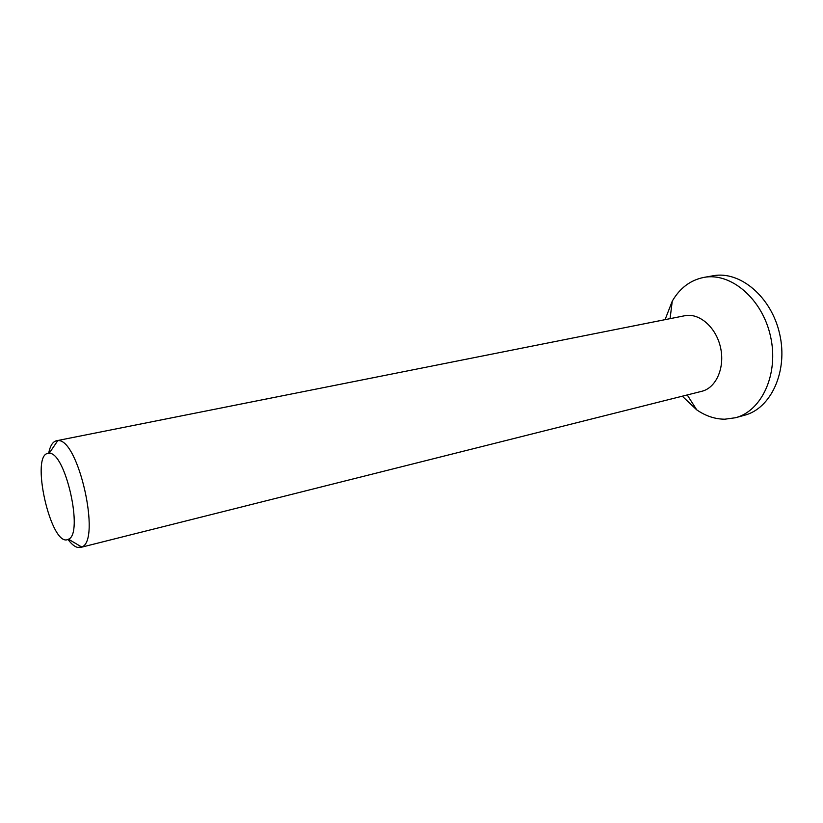 <?xml version="1.0" encoding="UTF-8"?>
<svg xmlns="http://www.w3.org/2000/svg" width="823" height="823" viewBox="0 0 823 823"><rect width="100%" height="100%" fill="white"/><g stroke="black" fill="none" stroke-linecap="round" stroke-linejoin="round"><path stroke-width="1.23" d="M49.205 453.36C65.377 451.59 83.874 534.024 68.474 539.199C51.149 549.641 29.031 451.343 49.164 453.36L49.205 453.36M68 539.415C71.364 544.003 74.584 546.667 77.66 547.439L81.693 547.007C101.455 541.009 78.288 437.795 57.816 440.644L56.509 440.747C52.734 441.653 50.11 445.86 48.639 453.36M80.52 547.449L701.782 391.295C716.154 387.911 725.145 367.572 720.506 347.388C716.051 327.163 699.221 312.637 684.777 315.734L56.509 440.747M682.288 396.192L696.731 409.854C705.661 416.026 715.033 419.144 724.826 419.205L735.474 417.745L744.496 415.265C771.048 408.475 788.228 371.266 779.69 334.076C771.47 296.805 740.011 270.541 713.109 275.777L703.891 277.402C690.476 280.087 679.932 287.999 672.268 301.125L665.066 319.663M735.474 417.745C761.975 410.975 779.083 373.58 770.482 336.144C762.211 298.636 730.742 272.166 703.891 277.402M68.474 539.199L81.693 547.007M49.164 453.36L57.764 440.634M687.236 394.947L696.731 409.854M670.066 318.666L672.268 301.125"/></g></svg>
